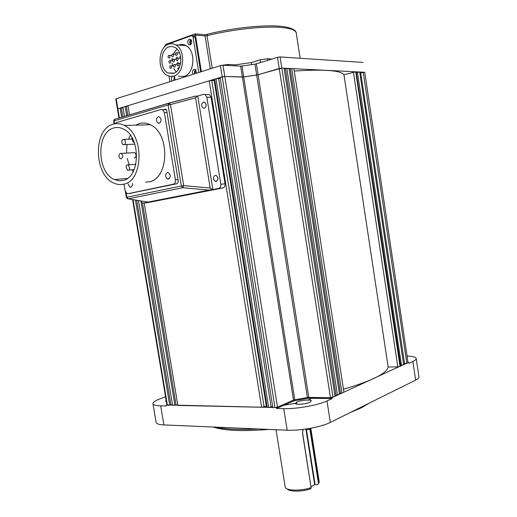 <?xml version="1.0" encoding="UTF-8"?>
<svg xmlns="http://www.w3.org/2000/svg" width="517" height="517" viewBox="0 0 517 517"><rect width="100%" height="100%" fill="white"/><g stroke="black" fill="none" stroke-linecap="round" stroke-linejoin="round"><path stroke-width="0.78" d="M310.788 428.244L319.228 481.909L318.498 483.628L309.78 428.425M306.335 428.981L315.099 484.5L317.606 484.733L318.498 483.628M303.059 429.427L302.619 433.201L311.105 487.66C301.152 491.092 286.373 490.853 285.294 487.344L285.145 486.768M311.105 487.66L302.516 433.33L302.936 429.44M311.066 486.665L314.666 484.584L305.896 429.045M315.099 484.5L314.666 484.584M311.253 487.835L310.355 488.94C301.766 491.848 289.165 491.822 287.31 488.966M310.187 428.347L318.847 483.169M191.277 40.087L190.185 42.775L191.038 44.262M210.341 68.819L205.062 35.912L195.458 35.072L195.167 33.883M167.521 43.764L165.563 44.973M196.059 70.112L195.019 72.716L195.323 73.595M174.83 76.955L173.925 79.444L174.216 80.303M193.306 35.841L195.458 35.072L201.352 71.676M221.321 65.394L228.275 64.451L228.443 65.517M235.836 65.885L235.668 64.832L228.275 64.451M251.695 64.586L251.372 62.544L235.668 64.832M260.568 62.538L260.135 59.817L251.372 62.544M260.135 59.817L267.463 58.751L267.709 60.334M271.936 59.028L267.463 58.751M369.422 403.034L361.493 407.758L350.196 412.566M269.014 429.427C242.751 431.533 224.139 430.732 213.185 427.029M216.151 427.158C225.929 429.336 239.907 429.931 258.099 428.955M296.816 402.052C300.829 400.152 311.221 399.324 311.363 400.901L309.87 402.265C305.902 404.184 295.349 405.018 295.259 403.441L296.816 402.052M166.901 404.927L276.408 407.583L293.973 399.925L308.145 397.405L331.959 397.689L408.23 362.456M165.543 396.791L160.955 398.452C155.346 400.526 152.689 402.323 152.993 403.855C153.471 405.044 156.037 405.709 160.684 405.845L166.384 405.974L166.248 405.173M156.082 422.227L156.14 422.576C156.645 423.908 159.223 424.69 163.876 424.916L287.174 430.202C300.17 430.894 321.354 427.055 330.331 422.415L415.655 380.124C418.072 378.903 419.171 377.798 418.938 376.796L416.217 358.578M408.837 362.443L408.953 363.231L412.863 361.428C415.293 360.297 416.405 359.276 416.185 358.378C415.674 357.066 412.702 356.297 407.273 356.071M276.55 408.482L294.115 400.791L308.287 398.271L332.101 398.575L326.983 400.933C317.942 405.263 296.713 409.057 283.743 408.643L276.55 408.482L276.408 407.583M294.115 400.791L293.979 399.964M308.287 398.271L308.151 397.437M332.101 398.575L331.959 397.689M166.377 401.787L165.421 401.347L166.164 400.513M360.937 72.807L364.511 72.257L281.81 68.102L279.232 68.483L258.093 74.771L243.707 76.968L224.798 76.458L222.187 76.839L117.863 108.783L120.099 108.098L121.598 117.094M363.205 72.193L406.86 363.348L408.049 362.805L364.756 72.328M363.037 62.428L280.078 56.941L281.81 68.102L284.04 68.212L334.99 396.3L330.466 397.67L307.382 397.547L256.671 75.068L281.81 68.102L332.974 397.224M330.466 397.67L277.493 57.316L280.078 56.941M277.493 57.316L256.374 63.837L308.791 397.411M274.979 407.558L277.513 407.105L293.501 400.132L240.651 66.124L223.008 65.239L220.397 65.62L274.979 407.558L272.84 407.506L220.113 77.472L224.798 76.458L242.383 77.078L256.671 75.068L254.952 64.134L256.374 63.837M254.952 64.134L241.975 66.027L294.761 399.796L293.501 400.132M240.651 66.124L241.975 66.027M220.397 65.62L116.189 98.747L119.362 117.753M115.769 98.999L116.189 98.747M400.662 366.094L356.161 71.837L400.662 366.094M294.257 71.042C324.224 69.149 340.787 70.39 343.941 74.758L355.715 71.818L400.042 366.475L400.449 366.288M355.715 71.818L356.161 71.837M400.042 366.475L397.812 366.87L353.428 72.154M343.941 74.758L388.157 367.012L397.812 366.87M343.456 389.211C371.788 380.939 386.684 373.539 388.157 367.012M293.895 68.709L343.915 392.209L341.957 393.107L291.73 68.599L293.895 68.709M339.385 393.592L341.957 393.107M291.73 68.599L289.081 68.968M340.47 393.094L290.276 69.026M334.893 395.647L339.488 394.238L289.003 68.464L284.117 68.722M294.761 399.796L307.382 397.547M336.005 395.137L285.352 68.78M337.498 395.15L286.806 68.354M214.18 80.51L211.77 80.439L264.109 406.814L261.602 407.26L209.191 80.82L211.77 80.439M266.307 405.877L264.109 406.814M129.502 114.755L127.996 105.681L209.191 80.82M261.602 407.26L177.867 405.425L144.198 203.071M138.485 200.68L172.607 405.309L177.79 404.966M128.054 106.037L125.159 106.547L126.665 115.595M176.084 404.927L142.472 203.065M127.848 115.246L126.4 106.541M174.933 405.36L140.986 201.565M132.591 199.627L166.926 405.076L167.398 405.199L169.705 405.25L135.46 200.144M169.705 405.25L170.856 404.817L136.74 200.37M122.787 116.745L121.34 108.092L120.099 108.098M170.856 404.817L172.529 404.85M122.962 107.594L121.34 108.092M124.41 116.267L122.904 107.239L125.159 106.547M408.049 362.805L364.756 72.335M406.86 363.348L404.553 363.386M401.457 365.202L357.434 72.354L359.703 72.018L403.674 364.808L400.533 365.215M357.434 72.354L356.523 72.6M404.682 364.252L360.582 72.057L404.682 364.252M403.674 364.808L404.475 364.44M359.703 72.018L360.582 72.057M220.261 78.41L218.581 78.358L271.121 406.969L268.601 407.415L215.99 78.739L218.581 78.358M272.653 406.304L271.121 406.969M214.626 79.159L267.192 407.383L266.52 407.202L214.019 79.476L215.99 78.739M267.192 407.383L268.601 407.415M128.048 183.806L129.793 187.057L130.736 187.16C132.042 186.65 132.559 185.403 132.3 183.399M158.202 116.726C155.927 118.619 155.869 120.745 158.028 123.117L159.275 123.259C161.556 121.392 161.627 119.265 159.475 116.874L158.202 116.726M167.379 172.529C165.039 174.384 165.026 176.497 167.346 178.882L168.445 179.011C170.791 177.182 170.81 175.063 168.503 172.665L167.379 172.529M123.324 184.259C143.506 181.648 144.637 134.407 124.267 125.437C120.577 123.563 116.907 123.149 113.255 124.183C92.84 128.907 93.829 175.528 114.095 183.205C117.152 184.569 120.235 184.918 123.324 184.259M145.607 182.126L148.98 181.81C169.091 179.212 170.494 133.431 150.279 124.746C146.621 122.936 142.963 122.529 139.319 123.537L135.635 125.133M133.179 171.644L131.854 169.841M129.179 164.813L127.208 158.402M126.503 152.935L127.014 144.508M128.475 139.189L130.368 135.195M113.889 127.951C96.033 131.971 96.789 172.807 114.522 179.586L118.6 180.737L122.697 180.517C140.372 178.119 141.238 136.811 123.427 129.037C120.235 127.428 117.055 127.066 113.889 127.951M126.045 166.539L127.453 170.19C128.565 170.545 129.328 169.99 129.735 168.529L128.332 164.878C127.221 164.516 126.458 165.072 126.045 166.539M125.011 140.223L124.125 139.377C121.934 139.364 121.308 140.85 122.251 143.849L123.143 144.702C125.334 144.708 125.954 143.215 125.011 140.223M132.003 137.684L131.77 138.401L133.127 142.046L134.149 142.143M120.364 153.297C118.496 154.9 118.503 156.696 120.383 158.693L121.282 158.79C123.156 157.2 123.156 155.404 121.282 153.4L120.364 153.297M134.246 157.937L134.698 157.911C136.572 156.347 136.578 154.577 134.717 152.605L133.399 152.683M124.028 184.188L125.108 190.657L127.046 193.578L128.093 193.688L173.376 184.201C174.946 183.638 175.625 182.21 175.418 179.916L164.361 112.512L162.609 109.688L161.117 109.52L116.196 122.607L114.845 123.815M166.222 109.526L165.757 109.662L166.222 109.526M215.195 175.366C212.907 177.066 212.868 179.031 215.085 181.247L216.164 181.377C218.458 179.696 218.504 177.732 216.293 175.496L215.195 175.366M217.676 177.06L217.903 179.263M203.394 102.133C201.184 103.872 201.087 105.849 203.097 108.059L204.37 108.202C206.58 106.483 206.684 104.512 204.687 102.282L203.394 102.133M206.025 104.175L206.044 106.153M128.966 193.591L177.299 183.658L178.32 181.525L166.7 110.606L165.828 109.197L163.12 109.682M165.602 109.113L165.078 109.113M207.291 94.54L209.443 94.566L211.13 97.267L225.024 183.793C225.212 186.03 224.501 187.419 222.892 187.955L147.468 202.677M211.13 97.267L206.832 97.235L205.139 94.521L203.543 94.333L197.759 96.033L212.868 189.571L209.127 190.107L182.701 187.729L183.716 185.629L210.154 188.059L195.568 97.823L170.468 104.589L168.865 103.116L168.077 104.97L114.031 120.862L114.535 123.873M206.832 97.235L220.83 184.246L225.024 183.793M222.892 187.955L218.697 188.434C220.307 187.891 221.017 186.495 220.83 184.246M218.697 188.434L212.868 189.571M140.786 201.094L142.492 203.071L147.707 202.651M126.736 197.352L127.382 198.651L128.19 198.838L148.489 202.173L143.442 203.162M168.904 103.109L189.416 97.739M193.965 96.395L197.294 96.026L195.568 97.823M197.759 96.033L197.294 96.026M210.154 188.059L212.416 189.623M147.19 202.244L209.127 190.107M176.568 55.39C177.48 54.615 177.531 53.762 176.717 52.818L176.142 52.766C175.231 53.542 175.185 54.395 176 55.338L176.568 55.39M177.421 60.644C178.339 59.869 178.384 59.009 177.564 58.072L176.995 58.014C176.084 58.789 176.038 59.649 176.859 60.586L177.421 60.644M178.275 65.885C179.192 65.116 179.237 64.263 178.417 63.32L177.848 63.268C176.937 64.037 176.892 64.896 177.719 65.833L178.275 65.885M172.872 56.657C173.777 55.888 173.822 55.035 173.008 54.098L172.445 54.046C171.541 54.821 171.495 55.674 172.31 56.605L172.872 56.657M179.567 57.044L180.627 56.573M173.725 61.891C174.63 61.116 174.675 60.263 173.854 59.326L173.298 59.274C172.387 60.05 172.348 60.903 173.163 61.84L173.725 61.891M174.572 67.113C175.483 66.344 175.528 65.491 174.701 64.554L174.145 64.502C173.24 65.278 173.195 66.131 174.022 67.061L174.572 67.113M169.201 57.917C170.099 57.148 170.145 56.295 169.33 55.364L168.775 55.313C167.876 56.088 167.831 56.941 168.645 57.865L169.201 57.917M175.909 58.292L176.413 58.324L177.137 56.909M170.048 63.126C170.953 62.357 170.991 61.51 170.177 60.573L169.628 60.521C168.723 61.297 168.684 62.15 169.498 63.08L170.048 63.126M176.762 63.462L177.253 63.488L177.984 62.105M170.901 68.334C171.806 67.565 171.844 66.719 171.024 65.782L170.474 65.73C169.57 66.506 169.531 67.352 170.352 68.283L170.901 68.334M177.615 68.625L178.094 68.645L178.824 67.307M176.911 48.921L173.234 54.111M172.18 58.085L171.987 60.651M172.142 63.229L172.678 65.833M173.68 68.457L176.161 71.895M169.065 46.84C160.102 49.438 159.301 69.019 167.902 72.942L173.402 73.459C182.301 71.262 183.535 51.597 174.933 47.402L172.032 46.465L169.065 46.84M173.828 76.083C184.472 73.498 186.004 49.936 175.709 44.882C173.402 43.602 171.043 43.376 168.639 44.21C157.892 47.37 156.987 70.797 167.288 75.463L170.52 76.451L173.828 76.083M178.565 45.089L178.921 44.96C181.318 44.139 183.671 44.365 185.971 45.625C196.221 50.627 194.644 73.873 184.026 76.419L178.43 76.232M172.096 80.975C171.114 79.217 171.263 77.686 172.542 76.387M173.764 80.445L174.455 76.529M193.203 74.267C192.111 72.128 192.421 70.486 194.14 69.343L195.355 69.465L196.499 73.22M194.844 73.744C194.269 72.07 194.541 70.713 195.659 69.679M190.185 44.869L188.925 44.746C187.199 42.749 187.322 40.921 189.28 39.26L190.56 39.382C192.272 41.399 192.15 43.228 190.185 44.869M190.605 44.649C189.338 42.879 189.435 41.205 190.896 39.635M169.951 81.66L169.059 76.173M193.5 35.867L194.327 35.938L195.064 37.166L193.041 36.998L192.305 35.763L191.497 35.686L165.246 45.089L164.328 47.209M195.064 37.166L200.654 71.895M193.041 36.998L198.767 72.496M173.667 76.128L174.093 76.277L175.25 79.973M180.42 62.234L180.801 62.286M310.801 398.904L307.912 400.055M296.984 403.092L284.053 405.199M310.394 429.459L305.98 429.511M212.222 68.225L207.007 35.705L205.062 35.912L204.338 34.697L207.123 34.309C232.986 27.763 265.803 24.351 282.476 26.496C294.309 28.08 296.383 31.324 296.312 33.418C296.17 30.587 291.788 28.661 283.167 27.647C266.585 25.663 233.186 29.107 207.007 35.705L207.414 34.212M195.2 33.889L203.524 34.62M160.684 405.845L163.876 424.916M415.655 380.124L412.863 361.428M326.983 400.933L330.331 422.415M287.174 430.202L283.743 408.643M223.008 65.239L277.513 407.105M133.063 199.711L167.398 405.199M128.093 193.688L130.704 193.403M175.974 183.936L173.376 184.201M175.418 179.916L178.01 179.67M167.01 112.48L164.361 112.512M181.338 186.01L183.716 185.629L170.468 104.589L168.077 104.97L181.338 186.01L182.701 187.729L128.19 198.838L126.827 197.229L181.338 186.01M118.587 118.122L168.813 103.135M114.839 119.091L113.585 121.081L114.07 123.97M113.591 121.094L114.386 119.362L169.298 103.129L195.058 96.227M126.096 192.867L126.827 197.229L126.368 197.358L127.382 198.651M276.026 429.724L285.19 487.053M296.312 33.418L300.138 58.266M195.193 33.87L166.209 44.262M152.993 403.855L156.14 422.576M118.923 117.882L115.769 98.986M129.793 187.057L131.305 186.908M158.028 123.117L159.708 123.078M167.346 178.882L169.104 178.714M124.267 125.437L150.279 124.746M114.522 179.586L127.35 178.443M128.817 170.08L134.142 169.66M124.125 139.377L131.699 139.054M121.282 153.4L134.717 152.605M124.474 144.631L134.859 144.127M128.332 164.878L135.868 164.328M162.609 109.688L166.325 109.656M216.862 181.066L215.085 181.247M204.758 108.047L203.097 108.059M209.443 94.566L205.139 94.521M125.431 191.788L126.368 197.358M176.717 52.818L179.567 52.999M177.564 58.072L180.853 58.253M178.417 63.32L180.633 63.429M173.008 54.098L175.412 54.24M173.854 59.326L176.265 59.461M174.701 64.554L177.111 64.67M169.33 55.364L171.722 55.506M170.177 60.573L172.568 60.702M171.024 65.782L173.415 65.892M167.902 72.942L174.145 73.175M175.709 44.882L185.971 45.625M190.25 44.843L188.925 44.746M194.327 35.938L192.305 35.763"/></g></svg>
